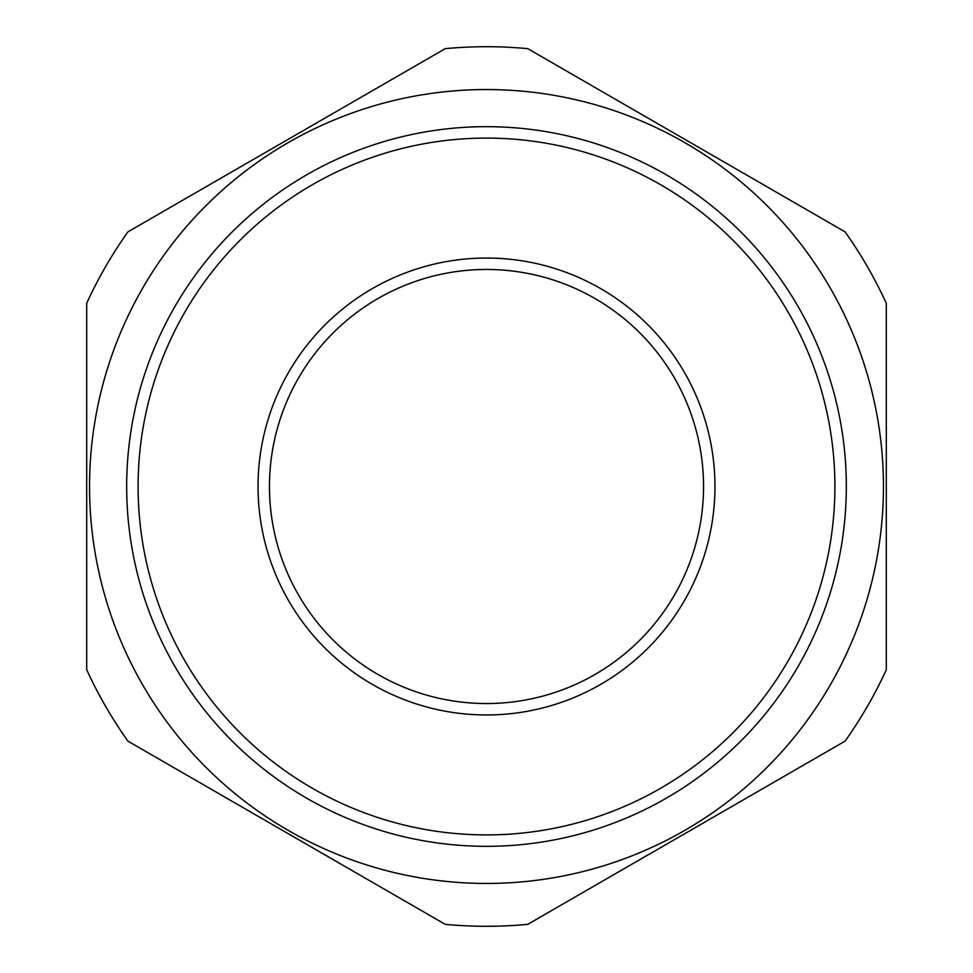 <?xml version="1.0" encoding="UTF-8"?>
<svg xmlns="http://www.w3.org/2000/svg" width="973" height="973" viewBox="0 0 973 973"><rect width="100%" height="100%" fill="white"/><g stroke="black" fill="none" stroke-linecap="round" stroke-linejoin="round"><path stroke-width="1.46" d="M883.448 486.5A396.948 396.948 0 0 1 486.5 883.448A396.948 396.948 0 0 1 89.552 486.5A396.948 396.948 0 0 1 486.5 89.552A396.948 396.948 0 0 1 883.448 486.5M138.093 486.5A348.407 348.407 0 0 0 486.5 834.907A348.407 348.407 0 0 0 834.907 486.5A348.407 348.407 0 0 0 486.5 138.093A348.407 348.407 0 0 0 138.093 486.5M846.328 486.5A359.828 359.828 0 0 1 486.5 846.328A359.828 359.828 0 0 1 126.672 486.5A359.828 359.828 0 0 1 486.5 126.672A359.828 359.828 0 0 1 846.328 486.5M486.5 714.96A228.46 228.46 0 0 1 258.04 486.5A228.46 228.46 0 0 1 486.5 258.04A228.46 228.46 0 0 1 714.96 486.5A228.46 228.46 0 0 1 486.5 714.96M486.5 269.46A217.04 217.04 0 0 0 269.46 486.5A217.04 217.04 0 0 0 486.5 703.54A217.04 217.04 0 0 0 703.54 486.5A217.04 217.04 0 0 0 486.5 269.46M127.925 741.134A439.784 439.784 0 0 1 86.694 669.716L86.694 303.284A439.784 439.784 0 0 1 127.925 231.866L445.269 48.65A439.784 439.784 0 0 1 527.731 48.65L845.075 231.866A439.784 439.784 0 0 1 886.306 303.284L886.306 669.716A439.784 439.784 0 0 1 845.075 741.134L527.731 924.35A439.784 439.784 0 0 1 445.269 924.35L127.925 741.134"/></g></svg>
